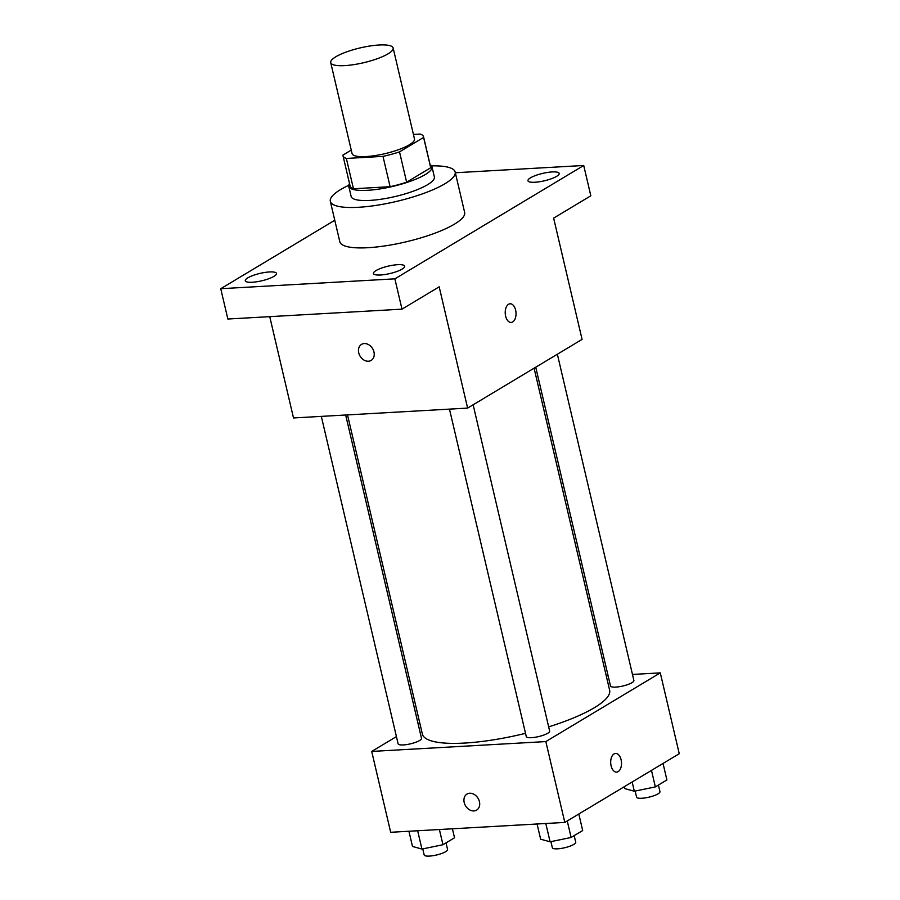 <?xml version="1.0" encoding="UTF-8"?>
<svg xmlns="http://www.w3.org/2000/svg" width="900" height="900" viewBox="0 0 900 900"><rect width="100%" height="100%" fill="white"/><g stroke="black" fill="none" stroke-linecap="round" stroke-linejoin="round"><path stroke-width="1.35" d="M379.103 45A32.051 7.605 166.8 0 1 393.142 47.981A32.051 7.605 166.8 0 1 363.679 62.708A32.051 7.605 166.8 0 1 330.728 62.629A32.051 7.605 166.8 0 1 346.343 51.986A32.051 7.605 166.8 0 1 379.103 45M393.142 47.981L414.484 138.938A32.051 7.605 166.8 0 1 385.009 153.653A32.051 7.605 166.8 0 1 352.069 153.574L330.728 62.629M351.248 150.097L342.934 155.093A41.366 9.81 166.8 0 0 342.99 155.7A41.366 9.81 166.8 0 0 346.354 158.456L382.995 156.375A41.366 9.81 166.8 0 0 399.521 151.886L423.608 137.419A41.366 9.81 166.8 0 0 423.551 136.811A41.366 9.81 166.8 0 0 420.199 134.055L413.426 134.438M399.521 151.886L406.631 182.194L430.718 167.737L423.608 137.419M423.551 136.811L430.661 167.119A41.366 9.81 166.8 0 1 430.718 167.737M406.631 182.194A41.366 9.81 166.8 0 1 390.105 186.694L382.995 156.375M342.99 155.7L350.1 186.019A41.366 9.81 166.8 0 0 353.464 188.775L390.105 186.694M349.526 183.544A42.739 10.136 -13.2 0 0 348.772 186.334A42.739 10.136 -13.2 0 0 379.553 189A42.739 10.136 -13.2 0 0 425.205 174.6A42.739 10.136 -13.2 0 0 431.989 166.815A42.739 10.136 -13.2 0 0 430.076 164.644M431.989 166.815L434.363 176.917A42.739 10.136 166.8 0 1 427.579 184.703A42.739 10.136 166.8 0 1 381.915 199.102A42.739 10.136 166.8 0 1 351.146 196.436L348.772 186.334M353.464 188.775L346.354 158.456M431.561 165.881A64.102 15.21 166.8 0 1 455.164 172.035A64.102 15.21 166.8 0 1 396.225 201.487A64.102 15.21 166.8 0 1 330.334 201.319A64.102 15.21 166.8 0 1 348.75 185.31M455.164 172.035L464.647 212.456A64.102 15.21 166.8 0 1 405.709 241.909A64.102 15.21 166.8 0 1 339.817 241.74L330.334 201.319M247.838 277.841A16.031 3.802 166.8 0 1 264.96 272.441A16.031 3.802 166.8 0 1 276.502 273.442A16.031 3.802 166.8 0 1 261.765 280.8A16.031 3.802 166.8 0 1 245.295 280.766A16.031 3.802 166.8 0 1 247.838 277.841M530.505 177.829A16.031 3.802 166.8 0 1 547.627 172.429A16.031 3.802 166.8 0 1 559.17 173.43A16.031 3.802 166.8 0 1 544.433 180.799A16.031 3.802 166.8 0 1 527.962 180.754A16.031 3.802 166.8 0 1 530.505 177.829M375.998 270.585A16.031 3.802 166.8 0 1 393.12 265.185A16.031 3.802 166.8 0 1 404.662 266.186A16.031 3.802 166.8 0 1 389.925 273.544A16.031 3.802 166.8 0 1 373.455 273.499A16.031 3.802 166.8 0 1 375.998 270.585M334.777 220.252L220.748 288.709L394.875 278.843L583.717 165.487L455.332 172.755M269.741 316.654L293.501 417.96L467.618 408.094L582.075 339.39L553.635 218.126L590.827 195.795L583.717 165.487M220.748 288.709L227.857 319.027L401.985 309.161L394.875 278.843M401.985 309.161L439.178 286.83L467.618 408.094M510.098 303.784A9.349 5.4 -93.2 0 1 515.621 310.106A9.349 5.4 -93.2 0 1 511.155 322.447A9.349 5.4 -93.2 0 1 505.238 313.414A9.349 5.4 -93.2 0 1 510.098 303.784A9.349 5.4 -93.2 0 1 515.632 310.106A9.349 5.4 -93.2 0 1 511.155 322.447M364.264 343.553A9.349 7.301 59 0 1 373.41 350.257A9.349 7.301 59 0 1 371.149 360.416A9.349 7.301 59 0 1 360.079 356.152A9.349 7.301 59 0 1 361.53 344.385A9.349 7.301 59 0 1 364.264 343.553M371.149 360.416A9.349 7.301 59 0 1 360.09 356.152A9.349 7.301 59 0 1 361.53 344.385M534.094 368.19L609.626 690.199A96.165 22.815 166.8 0 1 548.674 726.874M525.51 733.331A96.165 22.815 166.8 0 1 422.381 734.107L347.512 414.9M473.13 404.798L549.653 731.07A12.015 2.846 166.8 0 1 538.616 736.582A12.015 2.846 166.8 0 1 526.275 736.549L449.471 409.129M557.359 354.229L633.893 680.501A12.015 2.846 166.8 0 1 622.845 686.014A12.015 2.846 166.8 0 1 610.504 685.98L535.736 367.211M345.668 415.001L421.504 738.326A12.015 2.846 166.8 0 1 410.456 743.839A12.015 2.846 166.8 0 1 398.115 743.805L321.322 416.385M396.428 736.605L371.711 751.433L545.839 741.577L660.285 672.874L632.464 674.449M608.119 675.821L606.274 675.934M419.692 722.644L418.05 723.623M371.711 751.433L390.679 832.286L564.806 822.42L545.839 741.577M564.806 822.42L679.252 753.716L660.285 672.874M615.566 753.469A9.349 5.4 -93.2 0 1 621.101 759.791A9.349 5.4 -93.2 0 1 616.624 772.133A9.349 5.4 -93.2 0 1 610.706 763.11A9.349 5.4 -93.2 0 1 615.566 753.469A9.349 5.4 -93.2 0 1 621.113 759.791A9.349 5.4 -93.2 0 1 616.624 772.133M469.744 793.249A9.349 7.301 59 0 1 478.89 799.954A9.349 7.301 59 0 1 476.629 810.101A9.349 7.301 59 0 1 465.559 805.837A9.349 7.301 59 0 1 466.999 794.07A9.349 7.301 59 0 1 469.744 793.249M476.629 810.101A9.349 7.301 59 0 1 465.559 805.837A9.349 7.301 59 0 1 466.999 794.07M408.926 831.251L412.493 846.45L421.942 849.06L442.957 844.729L454.522 837.788L452.419 828.788M421.942 849.06L417.656 830.756M442.957 844.729L439.391 829.519M446.029 842.895L447.57 849.488A12.015 2.846 166.8 0 1 436.534 855A12.015 2.846 166.8 0 1 424.181 854.966L422.764 848.891M624.409 786.634L624.881 788.625L634.331 791.235L655.357 786.904L666.911 779.962L663.041 763.447M634.331 791.235L632.16 781.976M655.357 786.904L651.476 770.389M658.418 785.059L659.959 791.663A12.015 2.846 166.8 0 1 648.923 797.175A12.015 2.846 166.8 0 1 636.581 797.141L635.153 791.066M537.075 823.984L540.641 839.194L550.102 841.804L571.118 837.472L582.683 830.531L578.812 814.005M550.102 841.804L545.805 823.489M571.118 837.472L567.248 820.946M574.178 835.627L575.73 842.22A12.015 2.846 166.8 0 1 564.683 847.744A12.015 2.846 166.8 0 1 552.341 847.71L550.913 841.635"/></g></svg>
